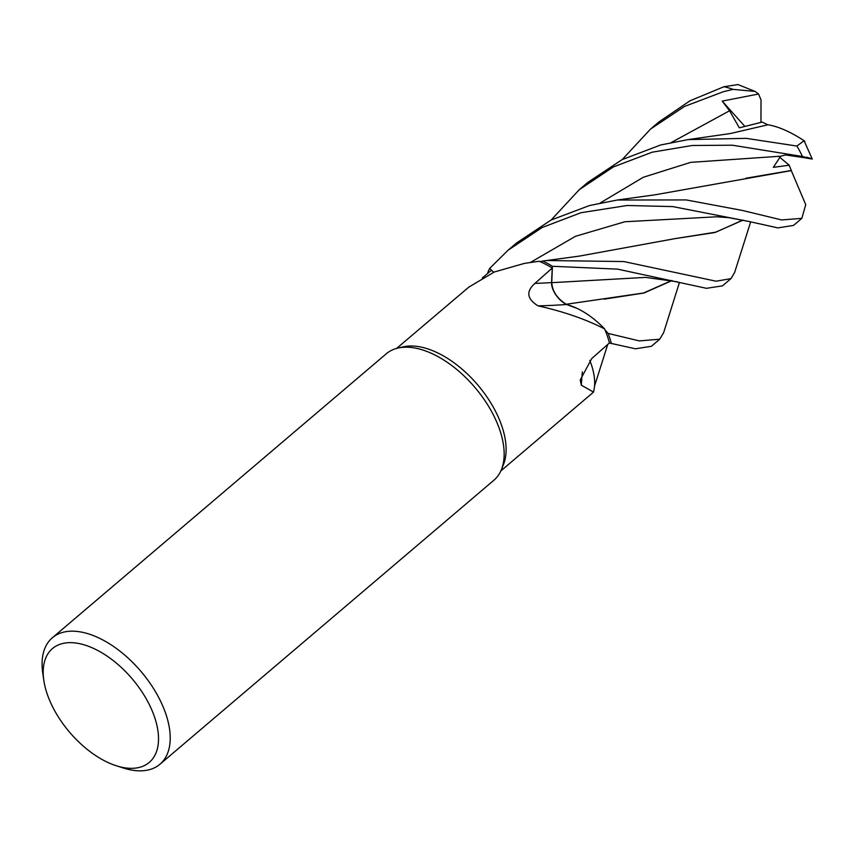 <?xml version="1.0" encoding="UTF-8"?>
<svg xmlns="http://www.w3.org/2000/svg" width="855" height="855" viewBox="0 0 855 855"><rect width="100%" height="100%" fill="white"/><g stroke="black" fill="none" stroke-linecap="round" stroke-linejoin="round"><path stroke-width="1.28" d="M398.12 348.028L403.218 346.852A80.423 44.268 49.6 0 1 424.988 348.038A80.423 44.268 49.6 0 1 487.585 397.896A80.423 44.268 49.6 0 1 503.413 464.671L501.436 469.523M552.245 268.021L551.571 282.588A17.934 9.875 -130.4 0 0 566.512 304.498A1404.968 360.949 -32.2 0 1 538.073 305.866C526.915 298.961 525.868 291.48 534.909 283.411L552.245 268.021A80.423 44.268 49.6 0 0 539.174 261.245L524.553 263.361L494.329 271.986L468.829 287.12L396.624 348.402M482.305 277.961L491.475 270.244L493.677 272.264M397.949 348.06A83.021 45.7 49.6 0 1 420.414 349.289A83.021 45.7 49.6 0 1 490.93 410.336A83.021 45.7 49.6 0 1 493.88 480.254L159.928 764.252A83.021 45.7 49.6 0 1 125.813 768.731A83.021 45.7 49.6 0 1 123.622 768.079L116.59 765.856A74.716 41.136 49.6 0 1 43.808 680.27A74.716 41.136 49.6 0 1 83.149 644.542A74.716 41.136 49.6 0 1 155.738 720.818A74.716 41.136 49.6 0 1 118.567 766.443A74.716 41.136 49.6 0 1 116.59 765.856M43.808 680.27L42.75 672.981A83.021 45.7 49.6 0 1 52.358 637.766A83.021 45.7 49.6 0 1 86.462 633.277A83.021 45.7 49.6 0 1 156.978 694.324A83.021 45.7 49.6 0 1 159.928 764.252M52.358 637.766L386.31 353.767A83.021 45.7 49.6 0 1 420.414 349.289A83.021 45.7 49.6 0 1 485.031 400.76A83.021 45.7 49.6 0 1 501.372 469.684M566.512 304.498A63.462 34.937 49.6 0 1 604.592 328.886A80.423 44.268 49.6 0 1 609.433 342.941L591.767 358.523L580.235 379.973L581.325 385.167A1404.968 818.438 17.9 0 1 582.341 371.85M590.292 361.718L589.8 360.415A63.462 34.937 49.6 0 1 594.343 387.924L593.52 392.114L581.325 385.167M604.592 328.886C585.536 319.161 563.37 311.487 538.073 305.866M622.258 159.543L650.505 129.094L684.502 106.448L723.255 91.742L733.056 89.369L755.051 91.421L758.577 94.007L761.036 99.928L760.939 122.361M791.217 170.434L805.741 204.676L801.83 218.356L781.641 219.938L742.268 210.426L686.202 199.931L617.203 200.027L589.437 205.553L550.994 220.088L516.644 242.927M487.489 273.6A83.021 45.7 49.6 0 1 489.637 268.459L508.148 250.152L542.177 227.494L581.037 212.703L627.217 205.489L672.778 206.6L749.098 221.509L777.868 227.9L793.547 225.41L801.434 218.709A83.021 45.7 49.6 0 0 801.83 218.356M803.369 157.566L812.25 159.051L804.063 140.701L796.903 146.045L746.159 138.339L688.019 139.611L660.669 144.976L622.077 159.639L587.791 182.425L579.263 189.682L613.345 166.949L652.183 152.19L692.165 145.489L732.382 145.211L802.471 156.486C813.565 159.522 814.975 159.757 806.692 157.192M551.144 220.013L579.263 189.682M738.025 84.57L723.907 86.74L689.974 100.805L658.895 121.955L650.505 129.094M609.348 343.005L635.361 348.787L651.35 346.328L659.739 339.2L639.348 340.91L608.129 333.418A83.021 45.7 49.6 0 1 611.378 343.646M608.129 333.418L605.03 329.923M577.039 308.377L566.245 304.369M566.373 304.38C557.31 298.694 552.426 291.459 551.742 282.674L552.426 266.279L617.652 269.143L706.465 288.317L722.454 285.869L730.993 278.612L716.084 281.21L623.861 261.555L546.623 260.508L542.829 261.021A83.021 45.7 49.6 0 1 552.426 266.279M542.829 261.021L540.114 261.641M493.752 272.232L489.637 268.459M803.369 157.555L785.67 154.958L780.69 156.198L773.326 167.345L789.208 165.207L791.27 170.487L745.817 178.246M791.399 170.594L654.577 194.887L617.203 200.017M671.763 280.515L643.558 292.998L566.352 304.241M672.019 280.579L643.965 293.019L604.164 299.154M663.619 332.713L659.739 339.2M758.577 94.007L722.208 101.104L729.561 110.776L739.329 127.823L762.179 122.094L767.843 124.809M804.854 141.225C791.174 132.13 778.894 126.647 768.014 124.777L730.223 133.562L688.019 139.611M742.867 220.056L715.924 232.143L673.655 238.834M743.113 220.109L714.833 232.528L674.616 238.705L579.156 256.137L547.734 260.369M750.658 221.905L734.637 272.467L730.993 278.612M789.208 165.207L779.172 156.786M722.208 101.104L744.791 126.316M551.571 282.588A1401.131 359.955 -32.2 0 1 534.909 283.411M723.907 86.74A83.021 45.7 49.6 0 1 727.968 87.734A83.021 45.7 49.6 0 1 733.056 89.369M780.69 156.198L690.712 162.354L643.281 177.274L600.231 202.966M677.62 281.861L645.611 277.383L551.742 282.674M729.561 110.765L671.335 142.486M716.736 216.785L624.877 221.755L575.468 236.301L530.453 262.4M796.903 146.045A83.021 45.7 49.6 0 1 802.471 156.486M593.477 392.146L500.827 470.934M737.758 84.485L755.051 91.421M508.148 250.152L516.698 242.884M679.49 282.332L663.566 332.894M607.755 344.405L594.535 386.075M749.098 221.509L728.92 217.694L716.714 216.785"/></g></svg>
